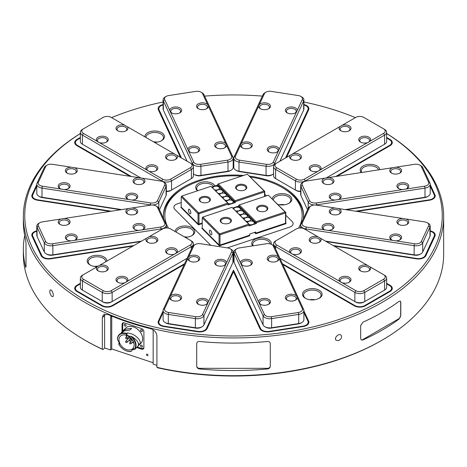 <?xml version="1.0" encoding="UTF-8"?>
<svg xmlns="http://www.w3.org/2000/svg" width="467" height="467" viewBox="0 0 467 467"><rect width="100%" height="100%" fill="white"/><g stroke="black" fill="none" stroke-linecap="round" stroke-linejoin="round"><path stroke-width="0.7" d="M202.316 228.2L201.884 228.345L219.397 245.858L249.728 235.747L249.378 235.397L219.653 245.303L219.046 244.936L219.046 234.638L202.234 217.826L202.841 217.05L202.234 217.826L202.234 228.124L219.046 244.936L220.004 245.082L249.728 235.175L249.728 234.031L255.799 232.006L255.449 233.372L254.509 232.438L255.799 233.722L286.131 223.611L285.6 223.08M265.904 210.903A4.904 2.831 0 0 0 267.112 209.047A4.904 2.831 0 0 0 266.453 207.628A4.904 2.831 0 0 0 259.757 206.595A4.904 2.831 0 0 0 257.305 209.047A4.904 2.831 0 0 0 258.508 210.903M259.407 205.673A5.604 3.234 0 0 0 258.245 210.757A5.604 3.234 0 0 0 266.172 210.757A5.604 3.234 0 0 0 266.651 206.502A5.604 3.234 0 0 0 259.407 205.673M249.378 235.397L249.728 235.175M238.637 206.087L232.864 208.008M255.799 233.15L285.524 223.244L285.524 212.946L256.406 222.654L256.406 223.512L249.121 225.94L249.121 225.082L220.004 234.784L220.004 245.082L219.653 245.303M268.362 195.212L239.244 204.92L256.056 221.732L285.174 212.024L268.362 195.212L285.781 212.397L285.781 222.689L285.174 223.465L255.449 233.372M285.781 212.397L285.524 212.946L285.174 212.024L285.781 212.397M256.056 221.732L255.449 222.508L238.637 205.696L239.244 204.92M256.406 222.654L255.928 222.292M231.959 207.348L202.841 217.05L219.653 233.862L220.004 234.784L219.046 234.638L219.653 233.862L248.771 224.16L231.959 207.348L249.378 224.528L249.121 225.94M223.004 217.803A5.604 3.234 0 0 0 221.843 222.893A5.604 3.234 0 0 0 229.77 222.893A5.604 3.234 0 0 0 230.254 218.638A5.604 3.234 0 0 0 223.004 217.803M211.855 233.733A2.423 0.987 71.6 0 1 211.405 234.825A2.423 0.987 71.6 0 1 209.701 232.835A2.423 0.987 71.6 0 1 209.876 230.225A2.423 0.987 71.6 0 1 211.16 231.258A2.423 0.987 71.6 0 1 211.855 233.733M240.487 209.117A3.362 1.944 0 0 0 240.038 208.171A3.362 1.944 0 0 0 236.436 207.243A3.362 1.944 0 0 0 233.78 208.93M235.695 210.845A3.362 1.944 0 0 0 240.487 209.088A3.362 1.944 0 0 0 240.038 208.113A3.362 1.944 0 0 0 235.444 207.406A3.362 1.944 0 0 0 233.774 208.924M254.252 222.882A3.362 1.944 0 0 0 253.803 221.936A3.362 1.944 0 0 0 250.201 221.008A3.362 1.944 0 0 0 247.545 222.695A3.362 1.944 0 0 1 249.209 221.171A3.362 1.944 0 0 1 253.803 221.878A3.362 1.944 0 0 1 254.252 222.852A3.362 1.944 0 0 1 249.378 224.586M243.937 212.567A3.362 1.944 0 0 0 243.488 211.621A3.362 1.944 0 0 0 239.886 210.693A3.362 1.944 0 0 0 237.23 212.38A3.362 1.944 0 0 1 238.894 210.856A3.362 1.944 0 0 1 243.488 211.563A3.362 1.944 0 0 1 243.937 212.538A3.362 1.944 0 0 1 239.145 214.295M247.37 215.999A3.362 1.944 0 0 0 246.92 215.053A3.362 1.944 0 0 0 243.319 214.125A3.362 1.944 0 0 0 240.663 215.812A3.362 1.944 0 0 1 242.326 214.289A3.362 1.944 0 0 1 246.92 214.995A3.362 1.944 0 0 1 247.37 215.97A3.362 1.944 0 0 1 242.577 217.727M250.802 219.432A3.362 1.944 0 0 0 250.353 218.486A3.362 1.944 0 0 0 246.751 217.558A3.362 1.944 0 0 0 244.095 219.245M246.01 221.16A3.362 1.944 0 0 0 250.802 219.402A3.362 1.944 0 0 0 250.353 218.428A3.362 1.944 0 0 0 245.759 217.721A3.362 1.944 0 0 0 244.089 219.239M249.378 224.528L248.771 224.16M238.637 205.696L238.637 206.554L255.449 223.366L256.406 223.512M255.449 223.366L255.449 222.508M229.507 223.033A4.904 2.831 0 0 0 230.71 221.177A4.904 2.831 0 0 0 230.056 219.764A4.904 2.831 0 0 0 223.354 218.725A4.904 2.831 0 0 0 220.903 221.177A4.904 2.831 0 0 0 222.111 223.033M249.25 224.516L249.121 225.082M202.234 223.092L198.638 224.288L198.031 223.921L198.031 213.623L181.219 196.811L181.826 196.035L181.219 196.811L181.219 207.109L198.031 223.921L198.989 224.067L202.234 222.987M244.889 189.888A4.904 2.831 0 0 0 246.097 188.032A4.904 2.831 0 0 0 245.438 186.613A4.904 2.831 0 0 0 238.742 185.58A4.904 2.831 0 0 0 236.29 188.032A4.904 2.831 0 0 0 237.493 189.888M238.392 184.658A5.604 3.234 0 0 0 237.23 189.748A5.604 3.234 0 0 0 245.157 189.748A5.604 3.234 0 0 0 245.636 185.487A5.604 3.234 0 0 0 238.392 184.658M217.622 185.072L211.849 186.993M264.509 196.496L264.509 191.931L235.391 201.639L235.391 202.497L228.106 204.925L228.106 204.067L198.989 213.769L198.989 224.067L198.638 224.288M247.347 174.197L218.229 183.905L235.041 200.717L264.159 191.009L264.766 191.382L264.509 191.931L264.159 191.009L247.347 174.197L264.766 191.382L264.766 196.414M235.041 200.717L234.434 201.493L217.622 184.681L218.229 183.905M235.391 201.639L234.913 201.277M210.944 186.333L181.826 196.035L198.638 212.847L198.989 213.769L198.031 213.623L198.638 212.847L227.756 203.145L210.944 186.333L228.363 203.513L228.106 204.925M201.989 196.788A5.604 3.234 0 0 0 200.828 201.878A5.604 3.234 0 0 0 208.755 201.878A5.604 3.234 0 0 0 209.239 197.623A5.604 3.234 0 0 0 201.989 196.788M190.84 212.718A2.423 0.987 71.6 0 1 190.39 213.81A2.423 0.987 71.6 0 1 188.686 211.82A2.423 0.987 71.6 0 1 188.861 209.21A2.423 0.987 71.6 0 1 190.145 210.243A2.423 0.987 71.6 0 1 190.84 212.718M219.472 188.102A3.362 1.944 0 0 0 219.023 187.156A3.362 1.944 0 0 0 215.421 186.228A3.362 1.944 0 0 0 212.765 187.915M214.68 189.83A3.362 1.944 0 0 0 219.472 188.073A3.362 1.944 0 0 0 219.023 187.104A3.362 1.944 0 0 0 214.429 186.391A3.362 1.944 0 0 0 212.759 187.909M233.237 201.867A3.362 1.944 0 0 0 232.788 200.921A3.362 1.944 0 0 0 229.186 199.993A3.362 1.944 0 0 0 226.53 201.68A3.362 1.944 0 0 1 228.194 200.156A3.362 1.944 0 0 1 232.788 200.863A3.362 1.944 0 0 1 233.237 201.837A3.362 1.944 0 0 1 228.363 203.571M222.922 191.552A3.362 1.944 0 0 0 222.473 190.606A3.362 1.944 0 0 0 218.871 189.678A3.362 1.944 0 0 0 216.215 191.365A3.362 1.944 0 0 1 217.879 189.841A3.362 1.944 0 0 1 222.473 190.554A3.362 1.944 0 0 1 222.922 191.523A3.362 1.944 0 0 1 218.13 193.28M226.355 194.984A3.362 1.944 0 0 0 225.905 194.038A3.362 1.944 0 0 0 222.304 193.11A3.362 1.944 0 0 0 219.648 194.797A3.362 1.944 0 0 1 221.311 193.274A3.362 1.944 0 0 1 225.905 193.98A3.362 1.944 0 0 1 226.355 194.955A3.362 1.944 0 0 1 221.562 196.712M229.787 198.417A3.362 1.944 0 0 0 229.338 197.471A3.362 1.944 0 0 0 225.736 196.543A3.362 1.944 0 0 0 223.08 198.23M224.995 200.145A3.362 1.944 0 0 0 229.787 198.387A3.362 1.944 0 0 0 229.338 197.413A3.362 1.944 0 0 0 224.744 196.706A3.362 1.944 0 0 0 223.074 198.224M228.363 203.513L227.756 203.145M217.622 184.681L217.622 185.539L234.434 202.351L235.391 202.497M234.434 202.351L234.434 201.493M208.492 202.018A4.904 2.831 0 0 0 209.695 200.162A4.904 2.831 0 0 0 209.041 198.749A4.904 2.831 0 0 0 202.339 197.71A4.904 2.831 0 0 0 199.888 200.162A4.904 2.831 0 0 0 201.096 202.018M228.235 203.501L228.106 204.067M181.301 207.185L180.869 207.33L198.382 224.843L202.234 223.559M180.869 207.33L198.382 224.843M198.382 224.849L202.234 223.565M201.884 228.345L219.397 245.858M219.397 245.864L249.728 235.747M254.503 232.438L255.799 233.728L286.131 223.611M293.136 223.617A7.005 4.045 0 0 0 292.196 221.597L285.781 215.176L292.196 221.591A7.005 4.045 180 0 1 293.136 223.611A7.005 4.045 180 0 1 289.633 227.114L227.341 247.878M266.453 195.848L264.766 194.167L266.453 195.848M181.219 202.55L177.367 203.834A7.005 4.045 0 0 0 173.864 207.33A7.005 4.045 180 0 1 177.367 203.828L181.219 202.544M233.809 160.111L233.5 160.782L233.191 160.111M163.106 104.982A7.005 4.045 0 0 0 158.815 108.712A7.005 4.045 0 0 0 159.054 109.757L181.418 157.945M80.371 138.016L77.469 139.691A7.005 4.045 0 0 0 75.42 142.552A7.005 4.045 0 0 0 77.469 145.412L131.32 176.503M36.794 186.158L32.743 194.885A7.005 4.045 0 0 0 32.503 195.936A7.005 4.045 0 0 0 37.699 199.841L111.251 211.218M36.794 231.288A7.005 4.045 0 0 0 32.503 235.018A7.005 4.045 0 0 0 32.743 236.063L41.808 255.595A7.005 4.045 0 0 0 50.389 258.455L133.854 245.543M80.371 283.866L77.469 285.541A7.005 4.045 0 0 0 75.42 288.402A7.005 4.045 0 0 0 77.469 291.262L102.238 305.558A7.005 4.045 0 0 0 112.144 305.558L184.558 263.75M163.106 312.464L159.054 321.197A7.005 4.045 0 0 0 158.815 322.242A7.005 4.045 0 0 0 164.005 326.147L197.839 331.383A7.005 4.045 0 0 0 206.42 328.523L233.5 270.165L260.58 328.523A7.005 4.045 0 0 0 269.161 331.383L302.995 326.147A7.005 4.045 0 0 0 308.185 322.242A7.005 4.045 0 0 0 307.946 321.197L303.894 312.464M282.442 263.75L354.856 305.558A7.005 4.045 0 0 0 364.762 305.558L389.531 291.262A7.005 4.045 0 0 0 391.579 288.402A7.005 4.045 0 0 0 389.531 285.541L386.629 283.866M333.146 245.543L416.611 258.455A7.005 4.045 0 0 0 425.192 255.595L434.257 236.063A7.005 4.045 0 0 0 434.497 235.018A7.005 4.045 0 0 0 430.206 231.288M355.749 211.218L429.301 199.841A7.005 4.045 0 0 0 434.497 195.936A7.005 4.045 0 0 0 434.257 194.885L430.206 186.158M335.68 176.503L389.531 145.412A7.005 4.045 0 0 0 391.579 142.552A7.005 4.045 0 0 0 389.531 139.691L386.629 138.016M285.582 157.945L307.946 109.757A7.005 4.045 0 0 0 308.185 108.712A7.005 4.045 0 0 0 303.894 104.982M233.809 255.916A70.05 40.442 180 0 1 233.191 255.916M166.877 227.966A70.05 40.442 180 0 1 166.316 226.933M163.689 218.836A70.05 40.442 180 0 1 163.45 215.474A70.05 40.442 180 0 1 243.581 175.452M249.483 176.1A70.05 40.442 180 0 1 283.031 186.876A70.05 40.442 180 0 1 303.55 215.474A70.05 40.442 180 0 1 303.311 218.836M300.684 226.933A70.05 40.442 180 0 1 300.123 227.966M250.446 177.063A68.649 39.637 180 0 1 282.045 187.442A68.649 39.637 180 0 1 282.045 187.448L283.031 188.014A70.05 40.442 180 0 1 283.031 188.02A70.05 40.442 180 0 1 303.544 216.046M163.456 216.046A70.05 40.442 180 0 1 183.969 188.02L184.955 187.448A68.649 39.637 180 0 1 241.602 176.112M308.185 108.712L308.185 109.278A7.005 4.045 180 0 1 307.946 110.323L285.938 157.741M391.579 142.552L391.579 143.118A7.005 4.045 180 0 1 389.536 145.973L389.531 145.412M434.497 195.936L434.497 196.502A7.005 4.045 180 0 1 432.681 199.216M434.497 235.018L434.497 235.584A7.005 4.045 180 0 1 434.257 236.629L434.935 236.162L425.869 255.694A7.705 4.448 180 0 1 423.873 257.691A7.705 4.448 180 0 1 416.43 258.841L334.121 246.109M425.192 255.595L434.257 236.063M425.869 255.694L425.192 256.161A7.005 4.045 180 0 1 423.616 257.837M391.579 288.402L391.579 288.968A7.005 4.045 180 0 1 389.536 291.822L389.531 291.262M308.185 322.242L308.185 322.808A7.005 4.045 180 0 1 306.37 325.522M262.162 330.759A7.005 4.045 180 0 1 260.58 329.089L259.909 328.622L233.5 271.724L207.091 328.622A7.705 4.448 180 0 1 205.101 330.613A7.705 4.448 180 0 1 197.658 331.768L163.824 326.532A7.705 4.448 180 0 1 160.374 325.382A7.705 4.448 180 0 1 158.377 321.086L163.106 310.899M233.5 270.165L260.58 328.523M206.42 328.523L233.5 270.732L233.5 271.724M207.091 328.622L206.42 329.089A7.005 4.045 180 0 1 204.838 330.759M160.63 325.522A7.005 4.045 180 0 1 158.815 322.808L158.815 322.242M77.469 291.262L77.469 291.828A7.005 4.045 180 0 1 75.42 288.968L75.42 288.402M43.384 257.837A7.005 4.045 180 0 1 41.808 256.161L32.743 236.629A7.005 4.045 180 0 1 32.503 235.584L32.503 235.018M34.319 199.216A7.005 4.045 180 0 1 32.503 196.502L32.503 195.936M77.469 145.412L77.469 145.978A7.005 4.045 180 0 1 75.42 143.118L75.42 142.552M159.054 109.757L181.062 157.741M180.431 157.379L158.377 109.856L159.054 110.323A7.005 4.045 180 0 1 158.815 109.278L158.815 108.712M361.23 339.918A2.802 1.617 120 0 0 362.532 339.725L398.69 318.85A2.802 1.617 120 0 0 400.674 315.418L400.674 302.266A2.802 1.617 120 0 0 400.196 301.052M362.917 322.218A210.15 121.327 0 0 0 399.075 301.343L400.295 301.098L400.797 302.336L400.797 315.494L399.075 319.072A210.15 121.327 180 0 1 362.917 339.947L361.335 339.982L360.676 338.657L360.676 325.499L362.917 322.218M104.806 314.052A7.005 4.956 45 0 0 104.626 315.377L102.314 317.688L102.314 349.147A210.15 121.327 180 0 1 84.901 340.157A210.15 121.327 180 0 1 23.35 254.363L23.35 249.215A210.15 121.327 180 0 1 24.698 235.491M102.314 317.688L103.33 314.857L107.912 314.466A210.15 121.327 0 0 0 150.374 328.622C154.314 329.9 156.498 332.323 156.912 335.89L156.912 367.348A210.15 121.327 180 0 0 382.099 340.157A210.15 121.327 180 0 0 443.65 254.363L443.65 216.612A210.15 121.327 180 0 1 233.5 337.945A210.15 121.327 180 0 1 23.35 216.612A210.15 121.327 180 0 1 80.371 133.521M386.629 133.521A210.15 121.327 180 0 1 443.65 216.612M199.526 341.494A210.15 121.327 0 0 0 267.474 341.494C269.167 341.459 270.101 342.13 270.276 343.508L270.276 366.385C270.101 367.803 269.167 368.656 267.474 368.948A210.15 121.327 180 0 1 199.526 368.948C197.833 368.656 196.899 367.798 196.724 366.385L196.724 343.508C196.899 342.13 197.833 341.459 199.526 341.494M23.35 216.612L23.35 221.761A210.15 121.327 0 0 0 25.568 239.355L26 243.26L26 266.137C25.971 267.433 25.825 267.661 25.568 266.809L25.813 267.322M25.977 266.809L25.568 266.809A210.15 121.327 180 0 1 23.35 249.215M338.575 340.595C341.33 339.083 342.159 337.279 341.068 335.189C338.966 332.778 333.607 338.05 336.065 340.198L338.575 340.595M51.504 296.183L52.637 296.65C54.522 296.253 52.059 289.149 50.395 289.931C49.339 291.402 49.706 293.486 51.504 296.183M111.753 316.077A7.005 4.956 -135 0 0 111.747 316.352L111.747 348.948L110.697 349.999L104.626 347.979L103.02 349.585A208.749 120.521 180 0 1 85.887 340.729L84.901 340.157M382.099 340.157L381.113 340.729A208.749 120.521 180 0 1 157.624 367.786L156.912 367.348M152.855 329.655A7.005 4.956 -135 0 1 153.158 331.552L153.158 364.155L156.912 365.41M111.747 348.948L153.158 362.754M386.629 133.562A208.749 120.521 180 0 1 379.222 301.77A208.749 120.521 180 0 1 87.778 301.77A208.749 120.521 180 0 1 80.371 133.562M111.595 117.637A208.749 120.521 180 0 1 163.106 102.01M204.639 96.109A208.749 120.521 180 0 1 262.361 96.109M303.894 102.01A208.749 120.521 180 0 1 355.405 117.637M430.206 184.588L434.935 194.774A7.705 4.448 180 0 1 432.938 199.076A7.705 4.448 180 0 1 429.482 200.226L357.08 211.428M430.206 230.85A7.705 4.448 180 0 1 434.935 236.162M386.629 283.288L390.021 285.249A7.705 4.448 180 0 1 390.027 291.542A7.705 4.448 180 0 1 390.021 291.542L365.258 305.838A7.705 4.448 180 0 1 354.36 305.838L282.798 264.526M303.894 310.899L308.623 321.086A7.705 4.448 180 0 1 306.626 325.382A7.705 4.448 180 0 1 303.176 326.532L269.342 331.768A7.705 4.448 180 0 1 261.899 330.613A7.705 4.448 180 0 1 259.909 328.622M184.202 264.526L112.64 305.838A7.705 4.448 180 0 1 101.742 305.838L76.979 291.542A7.705 4.448 180 0 1 76.973 291.542A7.705 4.448 180 0 1 76.979 285.249L80.371 283.288M132.879 246.109L50.57 258.841A7.705 4.448 180 0 1 43.127 257.691A7.705 4.448 180 0 1 41.131 255.694L32.065 236.162A7.705 4.448 180 0 1 36.794 230.85M109.92 211.428L37.518 200.226A7.705 4.448 180 0 1 34.062 199.076A7.705 4.448 180 0 1 32.065 194.774L36.794 184.588M129.978 176.292L76.979 145.692A7.705 4.448 180 0 1 76.973 145.692A7.705 4.448 180 0 1 76.979 139.4L80.371 137.438M158.377 109.856A7.705 4.448 180 0 1 163.106 104.544M233.191 158.547L233.5 159.218L233.809 158.547M303.894 104.544A7.705 4.448 180 0 1 308.623 109.856L286.569 157.379M386.629 137.438L390.021 139.4A7.705 4.448 180 0 1 390.027 145.692A7.705 4.448 180 0 1 390.021 145.692L337.022 176.292M319.241 290.27A9.807 5.662 180 0 1 319.241 298.279A9.807 5.662 180 0 1 305.371 298.279A9.807 5.662 180 0 1 305.371 290.27A9.807 5.662 180 0 1 319.241 290.27M361.26 172.545A9.807 5.662 180 0 1 364.231 165.394A9.807 5.662 180 0 1 376.933 165.966A9.807 5.662 180 0 1 379.788 169.679M144.893 136.86A9.807 5.662 180 0 1 150.788 131.472A9.807 5.662 180 0 1 161.629 132.663A9.807 5.662 180 0 1 161.629 140.666A9.807 5.662 180 0 1 154.355 142.324M97.34 266.628A9.807 5.662 180 0 1 90.067 264.97A9.807 5.662 180 0 1 90.067 256.967A9.807 5.662 180 0 1 103.937 256.967A9.807 5.662 180 0 1 106.803 261.164M90.464 265.186A8.756 5.055 180 0 1 88.245 261.829A8.756 5.055 180 0 1 90.814 258.251A8.756 5.055 180 0 1 103.195 258.251A8.756 5.055 180 0 1 105.758 261.765M196.724 366.035A2.802 2.288 180 0 0 199.526 368.323L267.474 368.323A2.802 2.288 180 0 0 270.276 366.035M210.769 245.315L174.804 209.35A7.005 4.045 180 0 1 173.864 207.33M147.981 355.136A0.864 0.607 45 0 1 146.801 355.317A0.864 0.607 45 0 1 147.461 354.295A0.864 0.607 45 0 1 147.981 355.136M102.314 349.147L103.02 349.585M110.983 315.762A7.005 4.956 -135 0 0 110.697 317.402L110.697 349.999M104.626 315.377L104.626 347.979M283.031 188.02L282.045 187.448A68.649 39.637 180 0 1 298.547 228.141M233.809 255.105A68.649 39.637 180 0 1 233.191 255.105M168.453 228.141A68.649 39.637 180 0 1 184.955 187.448M305.762 298.495A8.756 5.055 180 0 1 303.55 295.132A8.756 5.055 180 0 1 306.113 291.56A8.756 5.055 180 0 1 318.5 291.56A8.756 5.055 180 0 1 321.062 295.132A8.756 5.055 180 0 1 318.85 298.495M253.132 245.794A8.756 5.055 180 0 1 252.764 244.346A8.756 5.055 180 0 1 255.326 240.774A8.756 5.055 180 0 1 267.714 240.774A8.756 5.055 180 0 1 270.247 243.932M252.624 245.875A9.807 5.662 180 0 1 255.904 238.847A9.807 5.662 180 0 1 268.455 239.489A9.807 5.662 180 0 1 271.234 244.27M314.881 299.738A8.756 5.055 0 0 0 309.732 299.738M273.288 199.899A8.756 5.055 180 0 1 275.839 196.578A8.756 5.055 180 0 1 288.227 196.578A8.756 5.055 180 0 1 290.789 200.15A8.756 5.055 180 0 1 288.577 203.513M272.255 198.866A9.807 5.662 180 0 1 278.624 193.986A9.807 5.662 180 0 1 288.968 195.288A9.807 5.662 180 0 1 288.968 203.297A9.807 5.662 180 0 1 277.777 204.394M284.607 204.756A8.756 5.055 0 0 0 279.459 204.756M361.715 172.475A8.756 5.055 180 0 1 361.242 170.829A8.756 5.055 180 0 1 363.805 167.256A8.756 5.055 180 0 1 376.186 167.256A8.756 5.055 180 0 1 378.591 169.86M197.78 190.717A8.756 5.055 180 0 1 196.724 188.306A8.756 5.055 180 0 1 199.286 184.734A8.756 5.055 180 0 1 211.674 184.734A8.756 5.055 180 0 1 213.594 186.409M197.564 190.793A9.807 5.662 180 0 1 199.1 183.152A9.807 5.662 180 0 1 212.415 183.449A9.807 5.662 180 0 1 214.943 185.959M145.938 137.461A8.756 5.055 180 0 1 148.5 133.947A8.756 5.055 180 0 1 160.887 133.947A8.756 5.055 180 0 1 163.45 137.526A8.756 5.055 180 0 1 161.238 140.882M157.268 142.126A8.756 5.055 0 0 0 153.69 141.939M176.234 232.169A8.756 5.055 180 0 1 178.773 228.929A8.756 5.055 180 0 1 191.161 228.929A8.756 5.055 180 0 1 193.723 232.508A8.756 5.055 180 0 1 191.511 235.864M175.16 231.55A9.807 5.662 180 0 1 181.295 226.396A9.807 5.662 180 0 1 191.902 227.645A9.807 5.662 180 0 1 191.902 235.654A9.807 5.662 180 0 1 185.136 237.306M187.541 237.113A8.756 5.055 0 0 0 184.424 236.897M98.006 266.243A8.756 5.055 0 0 0 94.427 266.429M233.5 159.218L233.5 160.782M136.662 347.536L141.472 349.135A2.802 1.979 -135 0 0 143.451 348.831A2.802 1.979 -135 0 0 143.9 347.658L143.9 331.64A2.802 1.979 -135 0 0 141.472 328.546L124.485 322.884A2.802 1.979 -135 0 0 122.506 323.187A2.802 1.979 -135 0 0 122.056 324.361L122.056 331.722M360.863 142.277A4.904 2.831 180 0 1 359.759 140.485A4.904 2.831 180 0 1 361.195 138.483A4.904 2.831 180 0 1 368.13 138.483A4.904 2.831 180 0 1 369.566 140.485A4.904 2.831 180 0 1 368.44 142.295M367.617 142.616A5.954 3.438 180 0 1 360.454 142.061A5.954 3.438 180 0 1 360.098 137.426A5.954 3.438 180 0 1 368.06 136.808A5.954 3.438 180 0 1 369.835 141.332L318.085 171.214A5.954 3.438 180 0 1 310.917 170.659A5.954 3.438 180 0 1 310.561 166.024A5.954 3.438 180 0 1 318.529 165.406A5.954 3.438 180 0 1 320.298 169.93M384.574 129.394L383.582 128.822L384.574 129.394A7.005 4.045 180 0 1 386.629 132.249L386.629 141.402A7.005 4.045 180 0 1 384.574 144.262L383.582 144.834A5.604 3.234 180 0 1 383.582 144.834L326.147 177.997M300.684 191.534A5.604 3.234 180 0 1 296.405 190.589L276.592 179.153A5.604 3.234 180 0 1 276.581 179.147L275.6 178.581A7.005 4.045 180 0 1 273.551 175.72L273.551 166.567A7.005 4.045 180 0 1 275.6 163.707L276.592 163.135L275.6 163.707M290.346 155.196L292.564 153.917A5.954 3.438 180 0 1 300.246 154.816A5.954 3.438 180 0 1 299.726 159.335A5.954 3.438 180 0 1 291.303 159.335A5.954 3.438 180 0 1 290.346 155.196L276.592 163.135A5.604 3.234 180 0 0 276.592 167.711L296.405 179.153A5.604 3.234 180 0 0 304.332 179.153L318.085 171.214M386.629 132.249A7.005 4.045 180 0 1 384.574 135.109L305.325 180.869A7.005 4.045 180 0 1 295.418 180.869L275.6 169.428A7.005 4.045 180 0 1 273.551 166.567M369.835 141.332L383.582 133.393A5.604 3.234 180 0 0 383.582 128.822L363.77 117.38A5.604 3.234 180 0 0 355.848 117.38L342.095 125.319A5.954 3.438 180 0 1 349.783 126.218A5.954 3.438 180 0 1 349.258 130.737A5.954 3.438 180 0 1 340.84 130.737A5.954 3.438 180 0 1 339.877 126.598L292.564 153.917M311.326 170.869A4.904 2.831 180 0 1 310.228 169.083A4.904 2.831 180 0 1 311.664 167.081A4.904 2.831 180 0 1 318.599 167.081A4.904 2.831 180 0 1 320.035 169.083A4.904 2.831 180 0 1 318.903 170.893M339.877 126.598L342.095 125.319M291.712 159.551A4.904 2.831 180 0 1 290.614 157.758A4.904 2.831 180 0 1 291.256 156.357A4.904 2.831 180 0 1 292.05 155.756A4.904 2.831 180 0 1 298.985 155.756A4.904 2.831 180 0 1 300.421 157.758A4.904 2.831 180 0 1 299.318 159.551M341.243 130.953A4.904 2.831 180 0 1 340.145 129.161A4.904 2.831 180 0 1 340.787 127.76A4.904 2.831 180 0 1 341.581 127.158A4.904 2.831 180 0 1 348.516 127.158A4.904 2.831 180 0 1 349.952 129.161A4.904 2.831 180 0 1 348.849 130.953M300.684 191.201A7.005 4.045 180 0 1 295.418 190.016L295.418 180.869L296.405 179.153M395.712 167.215A5.954 3.438 180 0 1 401.194 169.346A5.954 3.438 180 0 1 399.898 173.082A5.954 3.438 180 0 1 391.474 173.082A5.954 3.438 180 0 1 392.683 167.682L414.498 164.308A5.604 3.234 180 0 1 419.909 165.143L420.901 165.715A7.005 4.045 180 0 1 422.711 167.53L429.967 183.157A7.005 4.045 180 0 1 430.206 184.202A7.005 4.045 180 0 1 425.011 188.108L316.754 204.855A7.005 4.045 180 0 1 308.173 201.995L300.917 186.374A7.005 4.045 180 0 1 300.684 185.323A7.005 4.045 180 0 1 302.733 182.463L303.725 181.891A5.604 3.234 180 0 1 306.235 181.056L328.05 177.682A5.954 3.438 180 0 1 333.526 179.813A5.954 3.438 180 0 1 332.23 183.549A5.954 3.438 180 0 1 323.812 183.549A5.954 3.438 180 0 1 325.02 178.149M399.063 188.767A4.904 2.831 180 0 1 397.96 186.981A4.904 2.831 180 0 1 401.597 184.243A4.904 2.831 180 0 1 407.603 186.245A4.904 2.831 180 0 1 407.767 186.981A4.904 2.831 180 0 1 406.669 188.767M402.834 189.561A5.954 3.438 180 0 1 398.655 188.551A5.954 3.438 180 0 1 398.655 183.689A5.954 3.438 180 0 1 407.072 183.689A5.954 3.438 180 0 1 407.072 188.551A5.954 3.438 180 0 1 405.864 189.088L335.172 200.028A5.954 3.438 180 0 1 330.992 199.018A5.954 3.438 180 0 1 330.992 194.155A5.954 3.438 180 0 1 339.41 194.155A5.954 3.438 180 0 1 339.41 199.018A5.954 3.438 180 0 1 338.201 199.555M430.206 184.202L430.206 193.356A7.005 4.045 180 0 1 428.151 196.216L427.165 196.788A5.604 3.234 180 0 1 424.649 197.623L346.257 209.753M335.172 200.028L316.387 202.929A5.604 3.234 180 0 1 309.528 200.647L302.272 185.02L300.917 186.374L300.917 195.521A7.005 4.045 180 0 1 300.684 194.476L300.684 185.323M405.864 189.088L424.649 186.181A5.604 3.234 180 0 0 428.613 182.223L421.362 166.596A5.604 3.234 180 0 0 419.909 165.143M331.401 199.234A4.904 2.831 180 0 1 330.297 197.448A4.904 2.831 180 0 1 333.934 194.71A4.904 2.831 180 0 1 339.935 196.712A4.904 2.831 180 0 1 340.104 197.448A4.904 2.831 180 0 1 339.001 199.234M302.272 185.02A5.604 3.234 180 0 1 303.725 181.891M392.683 167.682L328.05 177.682M345.265 209.595L425.011 197.261A7.005 4.045 180 0 0 428.151 196.216M324.221 183.764A4.904 2.831 180 0 1 323.117 181.978A4.904 2.831 180 0 1 325.552 179.532A4.904 2.831 180 0 1 326.754 179.24A4.904 2.831 180 0 1 332.761 181.243A4.904 2.831 180 0 1 332.924 181.978A4.904 2.831 180 0 1 331.827 183.764M391.883 173.298A4.904 2.831 180 0 1 390.78 171.512A4.904 2.831 180 0 1 393.214 169.066A4.904 2.831 180 0 1 394.417 168.774A4.904 2.831 180 0 1 400.423 170.776A4.904 2.831 180 0 1 400.587 171.512A4.904 2.831 180 0 1 399.489 173.298M300.917 195.521L307.525 209.753M395.712 240.849L392.683 240.382A5.954 3.438 180 0 1 391.474 239.84A5.954 3.438 180 0 1 391.474 234.983A5.954 3.438 180 0 1 399.898 234.983A5.954 3.438 180 0 1 399.898 239.84A5.954 3.438 180 0 1 395.712 240.849L414.498 243.756A5.604 3.234 180 0 0 421.362 241.468L422.711 242.822L422.711 251.97L429.967 236.343A7.005 4.045 180 0 0 430.206 235.298L430.206 226.145A7.005 4.045 180 0 1 429.967 227.195L422.711 242.822A7.005 4.045 180 0 1 414.136 245.683L305.873 228.929A7.005 4.045 180 0 1 300.684 225.024A7.005 4.045 180 0 1 300.917 223.979L308.173 208.352A7.005 4.045 180 0 1 309.983 206.542L310.975 205.97A5.604 3.234 180 0 1 316.387 205.13L338.201 208.504A5.954 3.438 180 0 1 339.41 213.904A5.954 3.438 180 0 1 330.992 213.904A5.954 3.438 180 0 1 329.696 210.168A5.954 3.438 180 0 1 335.172 208.037M391.883 240.056A4.904 2.831 180 0 1 390.78 238.269A4.904 2.831 180 0 1 396.956 235.537A4.904 2.831 180 0 1 400.587 238.269A4.904 2.831 180 0 1 400.423 238.999A4.904 2.831 180 0 1 399.489 240.056M422.711 251.97A7.005 4.045 180 0 1 420.901 253.785L419.909 254.357A5.604 3.234 180 0 1 414.498 255.192L326.194 241.532M328.05 230.383L325.02 229.91A5.954 3.438 180 0 1 323.812 229.373A5.954 3.438 180 0 1 323.812 224.51A5.954 3.438 180 0 1 332.23 224.51A5.954 3.438 180 0 1 332.23 229.373A5.954 3.438 180 0 1 328.05 230.383L392.683 240.382M310.975 205.97A5.604 3.234 180 0 0 309.528 207.418L302.272 223.045A5.604 3.234 180 0 0 306.235 227.009L325.02 229.91M324.221 229.589A4.904 2.831 180 0 1 323.117 227.803A4.904 2.831 180 0 1 329.293 225.065A4.904 2.831 180 0 1 332.924 227.803A4.904 2.831 180 0 1 332.761 228.532A4.904 2.831 180 0 1 331.827 229.589M421.362 241.468L428.613 225.841A5.604 3.234 180 0 0 427.165 222.718L428.151 223.29A7.005 4.045 180 0 1 430.206 226.145M405.864 218.97A5.954 3.438 180 0 1 407.072 224.37A5.954 3.438 180 0 1 398.655 224.37A5.954 3.438 180 0 1 397.359 220.634A5.954 3.438 180 0 1 402.834 218.503L424.649 221.878A5.604 3.234 180 0 1 427.165 222.718M402.834 218.503L338.201 208.504M325.47 241.112L414.136 254.83A7.005 4.045 180 0 0 420.901 253.785M331.401 214.12A4.904 2.831 180 0 1 330.297 212.333A4.904 2.831 180 0 1 335.178 209.502A4.904 2.831 180 0 1 336.468 209.595A4.904 2.831 180 0 1 340.104 212.333A4.904 2.831 180 0 1 339.935 213.063A4.904 2.831 180 0 1 339.001 214.12M399.063 224.586A4.904 2.831 180 0 1 397.96 222.8A4.904 2.831 180 0 1 402.84 219.969A4.904 2.831 180 0 1 404.136 220.062A4.904 2.831 180 0 1 407.767 222.8A4.904 2.831 180 0 1 407.603 223.53A4.904 2.831 180 0 1 406.669 224.586M279.902 258.274L355.848 302.12A5.604 3.234 180 0 0 363.77 302.12L384.574 290.112A7.005 4.045 180 0 0 386.629 287.252L386.629 278.099A7.005 4.045 180 0 1 384.574 280.959L364.762 292.4A7.005 4.045 180 0 1 354.856 292.4L275.6 246.64A7.005 4.045 180 0 1 273.551 243.78A7.005 4.045 180 0 1 275.6 240.919L276.592 240.347L275.6 240.919M341.272 282.424A4.904 2.831 180 0 1 340.787 282.021A4.904 2.831 180 0 1 340.145 280.614A4.904 2.831 180 0 1 343.169 277.999A4.904 2.831 180 0 1 348.516 278.612A4.904 2.831 180 0 1 349.952 280.614A4.904 2.831 180 0 1 348.849 282.401M339.877 281.461A5.954 3.438 180 0 1 341.646 276.937A5.954 3.438 180 0 1 349.614 277.55A5.954 3.438 180 0 1 349.258 282.191A5.954 3.438 180 0 1 342.095 282.745L290.346 252.863A5.954 3.438 180 0 1 292.114 248.339A5.954 3.438 180 0 1 300.083 248.952A5.954 3.438 180 0 1 299.726 253.593A5.954 3.438 180 0 1 292.564 254.147M383.582 290.684L384.574 290.112L383.582 290.684A5.604 3.234 180 0 1 383.582 290.684L384.574 290.112L384.574 280.959L383.582 279.243L363.77 290.684A5.604 3.234 180 0 1 355.848 290.684L342.095 282.745M318.085 236.851L320.298 238.129A5.954 3.438 180 0 1 319.34 242.268A5.954 3.438 180 0 1 310.917 242.268A5.954 3.438 180 0 1 310.397 237.75A5.954 3.438 180 0 1 318.085 236.851L304.332 228.912A5.604 3.234 180 0 0 296.405 228.912L276.592 240.347A5.604 3.234 180 0 0 276.592 244.924L290.346 252.863M291.741 253.826A4.904 2.831 180 0 1 291.256 253.423A4.904 2.831 180 0 1 290.614 252.017A4.904 2.831 180 0 1 293.638 249.401A4.904 2.831 180 0 1 298.985 250.014A4.904 2.831 180 0 1 300.421 252.017A4.904 2.831 180 0 1 299.318 253.803M369.835 266.727A5.954 3.438 180 0 1 368.872 270.866A5.954 3.438 180 0 1 360.454 270.866A5.954 3.438 180 0 1 359.929 266.348A5.954 3.438 180 0 1 367.617 265.449L383.582 274.666A5.604 3.234 180 0 1 383.582 279.243M384.574 275.238A7.005 4.045 180 0 1 386.629 278.099M367.617 265.449L320.298 238.129M311.326 242.478A4.904 2.831 180 0 1 310.228 240.692A4.904 2.831 180 0 1 317.56 238.234A4.904 2.831 180 0 1 318.599 238.69A4.904 2.831 180 0 1 320.035 240.692A4.904 2.831 180 0 1 318.932 242.478M360.863 271.076A4.904 2.831 180 0 1 359.759 269.29A4.904 2.831 180 0 1 367.097 266.832A4.904 2.831 180 0 1 368.13 267.287A4.904 2.831 180 0 1 369.566 269.29A4.904 2.831 180 0 1 368.463 271.076M363.77 290.684L364.762 292.4L364.762 301.548A7.005 4.045 180 0 1 354.856 301.548L355.848 302.12M259.378 303.544L258.566 301.799A5.954 3.438 180 0 1 266.815 298.641A5.954 3.438 180 0 1 268.729 304.245A5.954 3.438 180 0 1 260.312 304.245A5.954 3.438 180 0 1 259.378 303.544L264.415 314.39A5.604 3.234 180 0 0 271.274 316.679L271.636 318.605L271.636 327.752L298.705 323.567A7.005 4.045 180 0 0 301.845 322.522A7.005 4.045 180 0 0 303.894 319.661L303.894 310.508A7.005 4.045 180 0 1 298.705 314.419L271.636 318.605A7.005 4.045 180 0 1 263.061 315.745L234.049 253.242A7.005 4.045 180 0 1 233.809 252.192A7.005 4.045 180 0 1 235.864 249.331L236.857 248.759A5.604 3.234 180 0 1 239.367 247.924L266.429 243.739A5.604 3.234 180 0 1 271.847 244.574A5.604 3.234 180 0 1 273.294 246.027L274.649 246.961L303.655 309.463A7.005 4.045 180 0 1 303.894 310.508M260.72 304.461A4.904 2.831 180 0 1 259.617 302.669A4.904 2.831 180 0 1 259.617 302.657A4.904 2.831 180 0 1 263.896 299.861A4.904 2.831 180 0 1 269.261 301.939A4.904 2.831 180 0 1 269.424 302.669A4.904 2.831 180 0 1 268.327 304.461M301.845 322.522L300.853 323.094A5.604 3.234 180 0 1 298.343 323.929L271.274 328.12A5.604 3.234 180 0 1 265.863 327.279L264.871 326.707A7.005 4.045 180 0 1 263.061 324.898L234.049 262.39A7.005 4.045 180 0 1 233.809 261.345L233.809 252.192M241.246 264.48L240.435 262.734A5.954 3.438 180 0 1 248.683 259.576A5.954 3.438 180 0 1 250.604 265.18A5.954 3.438 180 0 1 242.18 265.18A5.954 3.438 180 0 1 241.246 264.48L258.566 301.799M236.857 248.759A5.604 3.234 180 0 0 235.403 251.888L240.435 262.734M242.589 265.39A4.904 2.831 180 0 1 241.486 263.604A4.904 2.831 180 0 1 245.765 260.796A4.904 2.831 180 0 1 251.129 262.874A4.904 2.831 180 0 1 251.293 263.604A4.904 2.831 180 0 1 250.195 265.39M271.274 316.679L298.343 312.493A5.604 3.234 180 0 0 302.307 308.529L297.269 297.683A5.954 3.438 180 0 1 295.529 300.1A5.954 3.438 180 0 1 287.106 300.1A5.954 3.438 180 0 1 287.678 294.946A5.954 3.438 180 0 1 296.457 295.932L279.138 258.619A5.954 3.438 180 0 1 277.398 261.035A5.954 3.438 180 0 1 268.974 261.035A5.954 3.438 180 0 1 269.552 255.881A5.954 3.438 180 0 1 278.326 256.868L273.294 246.027M271.847 244.574L272.833 245.146A7.005 4.045 180 0 1 274.649 246.961M278.326 256.868L279.138 258.619M296.457 295.932L297.269 297.683M269.383 261.246A4.904 2.831 180 0 1 268.28 259.459A4.904 2.831 180 0 1 271.905 256.727A4.904 2.831 180 0 1 277.421 258.035A4.904 2.831 180 0 1 277.923 258.73A4.904 2.831 180 0 1 278.087 259.459A4.904 2.831 180 0 1 276.989 261.246M287.514 300.31A4.904 2.831 180 0 1 286.411 298.524A4.904 2.831 180 0 1 290.036 295.792A4.904 2.831 180 0 1 295.553 297.1A4.904 2.831 180 0 1 296.055 297.794A4.904 2.831 180 0 1 296.218 298.524A4.904 2.831 180 0 1 295.121 300.31M271.274 328.12L271.636 327.752A7.005 4.045 180 0 1 264.871 326.707M169.731 297.683L170.543 295.932A5.954 3.438 180 0 1 179.322 294.946A5.954 3.438 180 0 1 179.894 300.1A5.954 3.438 180 0 1 171.471 300.1A5.954 3.438 180 0 1 169.731 297.683L164.693 308.529A5.604 3.234 180 0 0 168.657 312.493L168.295 314.419L168.295 323.567L195.364 327.752A7.005 4.045 180 0 0 202.129 326.707A7.005 4.045 180 0 0 203.939 324.898L232.951 262.39A7.005 4.045 180 0 0 233.191 261.345L233.191 252.192A7.005 4.045 180 0 1 232.951 253.242L203.939 315.745A7.005 4.045 180 0 1 195.364 318.605L168.295 314.419A7.005 4.045 180 0 1 163.106 310.508A7.005 4.045 180 0 1 163.345 309.463L192.351 246.961A7.005 4.045 180 0 1 194.167 245.146L195.153 244.574A5.604 3.234 180 0 1 200.571 243.739L227.633 247.924A5.604 3.234 180 0 1 230.143 248.759A5.604 3.234 180 0 1 231.597 251.888L232.951 253.242L232.951 262.39M171.879 300.31A4.904 2.831 180 0 1 170.782 298.524A4.904 2.831 180 0 1 171.447 297.1A4.904 2.831 180 0 1 176.964 295.792A4.904 2.831 180 0 1 180.589 298.524A4.904 2.831 180 0 1 180.42 299.259A4.904 2.831 180 0 1 179.486 300.31M202.129 326.707L201.137 327.279A5.604 3.234 180 0 1 195.726 328.12L168.657 323.929A5.604 3.234 180 0 1 166.147 323.094L165.155 322.522A7.005 4.045 180 0 1 163.106 319.661L163.106 310.508M187.862 258.619L188.674 256.868A5.954 3.438 180 0 1 197.448 255.881A5.954 3.438 180 0 1 198.026 261.035A5.954 3.438 180 0 1 189.602 261.035A5.954 3.438 180 0 1 187.862 258.619L170.543 295.932M195.153 244.574A5.604 3.234 180 0 0 193.706 246.027L188.674 256.868M190.011 261.246A4.904 2.831 180 0 1 188.913 259.459A4.904 2.831 180 0 1 189.579 258.035A4.904 2.831 180 0 1 195.095 256.727A4.904 2.831 180 0 1 198.72 259.459A4.904 2.831 180 0 1 198.551 260.195A4.904 2.831 180 0 1 197.617 261.246M168.657 312.493L195.726 316.679A5.604 3.234 180 0 0 202.585 314.39L207.622 303.544A5.954 3.438 180 0 1 206.688 304.245A5.954 3.438 180 0 1 198.271 304.245A5.954 3.438 180 0 1 200.185 298.641A5.954 3.438 180 0 1 208.434 301.799L225.754 264.48A5.954 3.438 180 0 1 224.82 265.18A5.954 3.438 180 0 1 216.396 265.18A5.954 3.438 180 0 1 218.317 259.576A5.954 3.438 180 0 1 226.565 262.734L231.597 251.888M230.143 248.759L231.136 249.331A7.005 4.045 180 0 1 233.191 252.192M226.565 262.734L225.754 264.48M208.434 301.799L207.622 303.544M216.805 265.39A4.904 2.831 180 0 1 215.707 263.604A4.904 2.831 180 0 1 220.599 260.773A4.904 2.831 180 0 1 225.514 263.592A4.904 2.831 180 0 1 225.514 263.604A4.904 2.831 180 0 1 225.345 264.34A4.904 2.831 180 0 1 224.411 265.39M198.673 304.461A4.904 2.831 180 0 1 197.576 302.669A4.904 2.831 180 0 1 202.468 299.837A4.904 2.831 180 0 1 207.383 302.657A4.904 2.831 180 0 1 207.383 302.669A4.904 2.831 180 0 1 207.214 303.404A4.904 2.831 180 0 1 206.28 304.461M168.657 323.929L168.295 323.567A7.005 4.045 180 0 1 165.155 322.522M148.915 236.851A5.954 3.438 180 0 1 156.603 237.75A5.954 3.438 180 0 1 156.083 242.268A5.954 3.438 180 0 1 147.66 242.268A5.954 3.438 180 0 1 146.702 238.129L162.668 228.912A5.604 3.234 180 0 1 170.595 228.912L191.4 240.919A7.005 4.045 180 0 1 193.449 243.78A7.005 4.045 180 0 1 191.4 246.64L112.144 292.4A7.005 4.045 180 0 1 102.238 292.4L82.425 280.959L82.425 290.112L83.418 290.684A5.604 3.234 180 0 1 83.406 290.678L102.238 301.548A7.005 4.045 180 0 0 112.144 301.548L187.098 258.274M98.537 271.076A4.904 2.831 180 0 1 97.434 269.29A4.904 2.831 180 0 1 99.903 266.832A4.904 2.831 180 0 1 107.241 269.29A4.904 2.831 180 0 1 106.137 271.076M99.383 265.449A5.954 3.438 180 0 1 107.071 266.348A5.954 3.438 180 0 1 106.546 270.866A5.954 3.438 180 0 1 98.128 270.866A5.954 3.438 180 0 1 97.165 266.727L146.702 238.129M111.152 302.12L112.144 301.548L111.152 302.12A5.604 3.234 180 0 1 103.23 302.12L102.238 301.548L102.238 292.4L103.23 290.684L83.418 279.243A5.604 3.234 180 0 1 83.418 274.666L97.165 266.727M148.068 242.478A4.904 2.831 180 0 1 146.965 240.692A4.904 2.831 180 0 1 149.44 238.234A4.904 2.831 180 0 1 156.772 240.692A4.904 2.831 180 0 1 155.674 242.478M83.418 279.243L82.425 280.959A7.005 4.045 180 0 1 80.371 278.099A7.005 4.045 180 0 1 82.425 275.238L83.418 274.666M190.408 240.347L191.4 240.919L190.408 240.347A5.604 3.234 180 0 1 190.408 244.924L191.4 246.64L191.4 249.016M112.144 301.548L112.144 292.4L111.152 290.684A5.604 3.234 180 0 1 103.23 290.684M176.654 252.863L174.436 254.147A5.954 3.438 180 0 1 167.274 253.593A5.954 3.438 180 0 1 166.917 248.952A5.954 3.438 180 0 1 174.886 248.339A5.954 3.438 180 0 1 176.654 252.863L190.408 244.924M127.123 281.461L124.905 282.745A5.954 3.438 180 0 1 117.742 282.191A5.954 3.438 180 0 1 117.386 277.55A5.954 3.438 180 0 1 125.354 276.937A5.954 3.438 180 0 1 127.123 281.461L174.436 254.147M111.152 290.684L124.905 282.745M167.682 253.803A4.904 2.831 180 0 1 166.579 252.017A4.904 2.831 180 0 1 171.482 249.185A4.904 2.831 180 0 1 176.386 252.017A4.904 2.831 180 0 1 175.744 253.423A4.904 2.831 180 0 1 175.259 253.826M118.151 282.401A4.904 2.831 180 0 1 117.048 280.614A4.904 2.831 180 0 1 121.951 277.783A4.904 2.831 180 0 1 126.855 280.614A4.904 2.831 180 0 1 126.213 282.021A4.904 2.831 180 0 1 125.728 282.424M82.425 290.112A7.005 4.045 180 0 1 80.371 287.252L80.371 278.099M131.828 208.037A5.954 3.438 180 0 1 137.304 210.168A5.954 3.438 180 0 1 136.008 213.904A5.954 3.438 180 0 1 127.59 213.904A5.954 3.438 180 0 1 128.799 208.504L150.613 205.13A5.604 3.234 180 0 1 156.025 205.97L157.017 206.542A7.005 4.045 180 0 1 158.827 208.352L166.083 223.979A7.005 4.045 180 0 1 166.316 225.024A7.005 4.045 180 0 1 161.127 228.929L52.864 245.683A7.005 4.045 180 0 1 44.289 242.822L37.033 227.195L37.033 236.343L44.289 251.97A7.005 4.045 180 0 0 46.099 253.785A7.005 4.045 180 0 0 52.864 254.83L141.53 241.112M60.331 224.586A4.904 2.831 180 0 1 59.397 223.53A4.904 2.831 180 0 1 59.233 222.8A4.904 2.831 180 0 1 64.16 219.969A4.904 2.831 180 0 1 69.04 222.8A4.904 2.831 180 0 1 67.937 224.586M64.166 218.503A5.954 3.438 180 0 1 69.641 220.634A5.954 3.438 180 0 1 68.345 224.37A5.954 3.438 180 0 1 59.928 224.37A5.954 3.438 180 0 1 61.136 218.97L128.799 208.504M140.806 241.532L52.502 255.192A5.604 3.234 180 0 1 47.091 254.357L46.099 253.785M61.136 218.97L42.351 221.878A5.604 3.234 180 0 0 39.835 222.718L38.849 223.29A7.005 4.045 180 0 0 36.794 226.145A7.005 4.045 180 0 0 37.033 227.195L38.387 225.841A5.604 3.234 180 0 1 39.835 222.718M127.999 214.12A4.904 2.831 180 0 1 127.065 213.063A4.904 2.831 180 0 1 126.896 212.333A4.904 2.831 180 0 1 131.822 209.502A4.904 2.831 180 0 1 136.703 212.333A4.904 2.831 180 0 1 135.599 214.12M156.025 205.97A5.604 3.234 180 0 1 157.472 207.418L158.827 208.352L158.827 201.995A7.005 4.045 180 0 1 150.246 204.855L41.989 188.108A7.005 4.045 180 0 1 36.794 184.202A7.005 4.045 180 0 1 37.033 183.157L44.289 167.53A7.005 4.045 180 0 1 46.099 165.715L47.091 165.143A5.604 3.234 180 0 1 52.502 164.308L74.317 167.682A5.954 3.438 180 0 1 75.526 173.082A5.954 3.438 180 0 1 67.102 173.082A5.954 3.438 180 0 1 65.806 169.346A5.954 3.438 180 0 1 71.288 167.215M141.98 229.91L138.95 230.383A5.954 3.438 180 0 1 134.77 229.373A5.954 3.438 180 0 1 134.77 224.51A5.954 3.438 180 0 1 143.188 224.51A5.954 3.438 180 0 1 143.188 229.373A5.954 3.438 180 0 1 141.98 229.91L160.765 227.009A5.604 3.234 180 0 0 164.728 223.045L157.472 207.418M38.387 225.841L45.638 241.468A5.604 3.234 180 0 0 52.502 243.756L71.288 240.849A5.954 3.438 180 0 1 67.102 239.84A5.954 3.438 180 0 1 67.102 234.983A5.954 3.438 180 0 1 75.526 234.983A5.954 3.438 180 0 1 75.526 239.84A5.954 3.438 180 0 1 74.317 240.382L138.95 230.383M74.317 240.382L71.288 240.849M135.173 229.589A4.904 2.831 180 0 1 134.239 228.532A4.904 2.831 180 0 1 134.076 227.803A4.904 2.831 180 0 1 138.979 224.971A4.904 2.831 180 0 1 143.883 227.803A4.904 2.831 180 0 1 142.779 229.589M67.511 240.056A4.904 2.831 180 0 1 66.577 238.999A4.904 2.831 180 0 1 66.413 238.269A4.904 2.831 180 0 1 71.317 235.438A4.904 2.831 180 0 1 76.22 238.269A4.904 2.831 180 0 1 75.117 240.056M37.033 236.343A7.005 4.045 180 0 1 36.794 235.298L36.794 226.145M67.511 173.298A4.904 2.831 180 0 1 66.413 171.512A4.904 2.831 180 0 1 66.577 170.776A4.904 2.831 180 0 1 73.786 169.066A4.904 2.831 180 0 1 76.22 171.512A4.904 2.831 180 0 1 75.117 173.298M120.743 209.753L42.351 197.623A5.604 3.234 180 0 1 39.835 196.788L38.849 196.216A7.005 4.045 180 0 1 36.794 193.356L36.794 184.202M42.351 197.623L41.989 197.261L121.735 209.595M138.95 177.682L141.98 178.149A5.954 3.438 180 0 1 143.188 183.549A5.954 3.438 180 0 1 134.77 183.549A5.954 3.438 180 0 1 133.474 179.813A5.954 3.438 180 0 1 138.95 177.682L74.317 167.682M131.828 200.028L128.799 199.555A5.954 3.438 180 0 1 127.59 199.018A5.954 3.438 180 0 1 127.59 194.155A5.954 3.438 180 0 1 136.008 194.155A5.954 3.438 180 0 1 136.008 199.018A5.954 3.438 180 0 1 131.828 200.028L150.613 202.929A5.604 3.234 180 0 0 157.472 200.647L164.728 185.02A5.604 3.234 180 0 0 163.275 181.891A5.604 3.234 180 0 0 160.765 181.056L141.98 178.149M135.173 183.764A4.904 2.831 180 0 1 134.076 181.978A4.904 2.831 180 0 1 134.239 181.243A4.904 2.831 180 0 1 141.448 179.532A4.904 2.831 180 0 1 143.883 181.978A4.904 2.831 180 0 1 142.779 183.764M163.275 181.891L164.267 182.463A7.005 4.045 180 0 1 166.316 185.323A7.005 4.045 180 0 1 166.083 186.374L158.827 201.995L157.472 200.647M44.289 167.53L45.638 166.596A5.604 3.234 180 0 1 47.091 165.143M45.638 166.596L38.387 182.223A5.604 3.234 180 0 0 42.351 186.181L61.136 189.088A5.954 3.438 180 0 1 59.928 188.551A5.954 3.438 180 0 1 59.928 183.689A5.954 3.438 180 0 1 68.345 183.689A5.954 3.438 180 0 1 68.345 188.551A5.954 3.438 180 0 1 64.166 189.561L128.799 199.555M64.166 189.561L61.136 189.088M127.999 199.234A4.904 2.831 180 0 1 126.896 197.448A4.904 2.831 180 0 1 127.065 196.712A4.904 2.831 180 0 1 132.441 194.64A4.904 2.831 180 0 1 136.703 197.448A4.904 2.831 180 0 1 135.599 199.234M60.331 188.767A4.904 2.831 180 0 1 59.233 186.981A4.904 2.831 180 0 1 59.397 186.245A4.904 2.831 180 0 1 64.773 184.173A4.904 2.831 180 0 1 69.04 186.981A4.904 2.831 180 0 1 67.937 188.767M159.475 209.753L166.083 195.521A7.005 4.045 180 0 0 166.316 194.476L166.316 185.323M42.351 186.181L41.989 188.108L41.989 197.261A7.005 4.045 180 0 1 38.849 196.216M118.151 130.953A4.904 2.831 180 0 1 117.048 129.161A4.904 2.831 180 0 1 118.484 127.158A4.904 2.831 180 0 1 126.213 127.76A4.904 2.831 180 0 1 126.855 129.161A4.904 2.831 180 0 1 125.757 130.953M127.123 126.598A5.954 3.438 180 0 1 126.16 130.737A5.954 3.438 180 0 1 117.742 130.737A5.954 3.438 180 0 1 117.217 126.218A5.954 3.438 180 0 1 124.905 125.319L176.654 155.196A5.954 3.438 180 0 1 175.697 159.335A5.954 3.438 180 0 1 167.274 159.335A5.954 3.438 180 0 1 166.754 154.816A5.954 3.438 180 0 1 174.436 153.917M190.419 179.147A5.604 3.234 180 0 1 190.408 179.153L191.4 178.581L190.408 179.153M176.654 155.196L191.4 163.707A7.005 4.045 180 0 1 193.449 166.567A7.005 4.045 180 0 1 191.4 169.428L171.582 180.869L171.582 190.016L170.595 190.589A5.604 3.234 180 0 1 166.316 191.534M190.408 163.135L191.4 163.707L190.408 163.135A5.604 3.234 180 0 1 190.408 167.711L170.595 179.153L171.582 180.869A7.005 4.045 180 0 1 161.675 180.869L82.425 135.109L82.425 144.262L83.418 144.834A5.604 3.234 180 0 1 83.406 144.828L140.853 177.997M193.449 166.567L193.449 175.72A7.005 4.045 180 0 1 191.4 178.581L171.582 190.016A7.005 4.045 180 0 1 166.316 191.201M124.905 125.319L111.152 117.38A5.604 3.234 180 0 0 103.23 117.38L83.418 128.822A5.604 3.234 180 0 0 83.418 133.393L97.165 141.332A5.954 3.438 180 0 1 98.94 136.808A5.954 3.438 180 0 1 106.902 137.426A5.954 3.438 180 0 1 106.546 142.061A5.954 3.438 180 0 1 99.383 142.616L146.702 169.93A5.954 3.438 180 0 1 148.471 165.406A5.954 3.438 180 0 1 156.439 166.024A5.954 3.438 180 0 1 156.083 170.659A5.954 3.438 180 0 1 148.915 171.214L162.668 179.153L161.675 181.249M167.682 159.551A4.904 2.831 180 0 1 166.579 157.758A4.904 2.831 180 0 1 168.015 155.756A4.904 2.831 180 0 1 175.744 156.357A4.904 2.831 180 0 1 176.386 157.758A4.904 2.831 180 0 1 175.288 159.551M170.595 179.153A5.604 3.234 180 0 1 162.668 179.153M83.418 133.393L82.425 135.109A7.005 4.045 180 0 1 80.371 132.249A7.005 4.045 180 0 1 82.425 129.394L83.418 128.822M148.915 171.214L146.702 169.93M99.383 142.616L97.165 141.332M148.097 170.893A4.904 2.831 180 0 1 146.965 169.083A4.904 2.831 180 0 1 148.401 167.081A4.904 2.831 180 0 1 153.748 166.468A4.904 2.831 180 0 1 156.772 169.083A4.904 2.831 180 0 1 155.674 170.869M98.56 142.295A4.904 2.831 180 0 1 97.434 140.485A4.904 2.831 180 0 1 98.87 138.483A4.904 2.831 180 0 1 104.211 137.87A4.904 2.831 180 0 1 107.241 140.485A4.904 2.831 180 0 1 106.137 142.277M83.418 144.834L82.425 144.262A7.005 4.045 180 0 1 80.371 141.402L80.371 132.249M198.673 108.893A4.904 2.831 180 0 1 197.739 107.842A4.904 2.831 180 0 1 197.576 107.106A4.904 2.831 180 0 1 201.207 104.375A4.904 2.831 180 0 1 207.383 107.106A4.904 2.831 180 0 1 206.28 108.893M208.434 106.266A5.954 3.438 180 0 1 206.688 108.683A5.954 3.438 180 0 1 198.271 108.683A5.954 3.438 180 0 1 198.843 103.528A5.954 3.438 180 0 1 207.622 104.515L226.565 145.33A5.954 3.438 180 0 1 224.82 147.747A5.954 3.438 180 0 1 216.396 147.747A5.954 3.438 180 0 1 216.974 142.593A5.954 3.438 180 0 1 225.754 143.579M233.191 158.155A7.005 4.045 180 0 1 227.995 162.061L200.933 166.252A7.005 4.045 180 0 1 192.351 163.392L163.345 100.89L164.693 99.535A5.604 3.234 180 0 1 166.147 96.406A5.604 3.234 180 0 1 168.657 95.572L195.726 91.386A5.604 3.234 180 0 1 201.137 92.221L202.129 92.793A7.005 4.045 180 0 1 203.939 94.608L232.951 157.11A7.005 4.045 180 0 1 233.191 158.155L233.191 167.309A7.005 4.045 180 0 1 231.136 170.169L230.143 170.741A5.604 3.234 180 0 1 227.633 171.576L200.571 175.767A5.604 3.234 180 0 1 195.153 174.927L194.167 174.354A7.005 4.045 180 0 1 193.449 173.87M163.345 110.037A7.005 4.045 180 0 1 163.106 108.992L163.106 99.839A7.005 4.045 180 0 0 163.345 100.89L163.345 110.037L187.098 161.226M226.565 145.33L231.597 156.176A5.604 3.234 180 0 1 227.633 160.14L200.571 164.326L200.933 166.252L200.933 175.399A7.005 4.045 180 0 1 194.167 174.354M207.622 104.515L202.585 93.674A5.604 3.234 180 0 0 201.137 92.221M216.805 147.957A4.904 2.831 180 0 1 215.871 146.907A4.904 2.831 180 0 1 215.707 146.171A4.904 2.831 180 0 1 219.338 143.439A4.904 2.831 180 0 1 225.514 146.171A4.904 2.831 180 0 1 225.514 146.189A4.904 2.831 180 0 1 224.411 147.957M200.571 164.326A5.604 3.234 180 0 1 193.706 162.037L192.351 163.392L192.351 164.396M163.106 99.839A7.005 4.045 180 0 1 165.155 96.978L166.147 96.406M188.674 151.191L187.862 149.446A5.954 3.438 180 0 1 196.105 146.288A5.954 3.438 180 0 1 198.026 151.892A5.954 3.438 180 0 1 189.602 151.892A5.954 3.438 180 0 1 188.674 151.191L193.706 162.037M170.543 112.127L169.731 110.381A5.954 3.438 180 0 1 177.974 107.223A5.954 3.438 180 0 1 179.894 112.827A5.954 3.438 180 0 1 171.471 112.827A5.954 3.438 180 0 1 170.543 112.127L187.862 149.446M164.693 99.535L169.731 110.381M190.011 152.102A4.904 2.831 180 0 1 189.579 151.746A4.904 2.831 180 0 1 189.077 151.051A4.904 2.831 180 0 1 188.913 150.316A4.904 2.831 180 0 1 192.544 147.584A4.904 2.831 180 0 1 198.72 150.316A4.904 2.831 180 0 1 197.617 152.102M171.879 113.037A4.904 2.831 180 0 1 171.447 112.681A4.904 2.831 180 0 1 170.945 111.987A4.904 2.831 180 0 1 170.782 111.251A4.904 2.831 180 0 1 174.413 108.519A4.904 2.831 180 0 1 180.589 111.251A4.904 2.831 180 0 1 179.486 113.037M200.571 175.767L200.933 175.399L227.995 171.214L227.633 171.576M231.136 170.169A7.005 4.045 180 0 1 227.995 171.214L227.995 162.061L227.633 160.14M287.514 113.037A4.904 2.831 180 0 1 286.411 111.251A4.904 2.831 180 0 1 286.58 110.521A4.904 2.831 180 0 1 292.587 108.519A4.904 2.831 180 0 1 296.218 111.251A4.904 2.831 180 0 1 295.553 112.681A4.904 2.831 180 0 1 295.121 113.037M296.457 112.127A5.954 3.438 180 0 1 295.529 112.827A5.954 3.438 180 0 1 287.106 112.827A5.954 3.438 180 0 1 289.026 107.223A5.954 3.438 180 0 1 297.269 110.381L278.326 151.191A5.954 3.438 180 0 1 277.398 151.892A5.954 3.438 180 0 1 268.974 151.892A5.954 3.438 180 0 1 270.895 146.288A5.954 3.438 180 0 1 279.138 149.446M273.551 173.87A7.005 4.045 180 0 1 272.833 174.354L271.847 174.927A5.604 3.234 180 0 1 266.429 175.767L239.367 171.576A5.604 3.234 180 0 1 236.857 170.741L235.864 170.169A7.005 4.045 180 0 1 233.809 167.309L233.809 158.155A7.005 4.045 180 0 1 234.049 157.11L263.061 94.608A7.005 4.045 180 0 1 264.871 92.793L265.863 92.221A5.604 3.234 180 0 1 271.274 91.386L298.343 95.572A5.604 3.234 180 0 1 300.853 96.406A5.604 3.234 180 0 1 302.307 99.535L297.269 110.381M300.853 96.406L301.845 96.978A7.005 4.045 180 0 1 303.894 99.839A7.005 4.045 180 0 1 303.655 100.89L274.649 163.392A7.005 4.045 180 0 1 266.067 166.252L239.005 162.061L239.005 171.214A7.005 4.045 180 0 1 235.864 170.169M240.435 145.33L241.246 143.579A5.954 3.438 180 0 1 250.026 142.593A5.954 3.438 180 0 1 250.604 147.747A5.954 3.438 180 0 1 242.18 147.747A5.954 3.438 180 0 1 240.435 145.33L235.403 156.176A5.604 3.234 180 0 0 239.367 160.14L266.429 164.326A5.604 3.234 180 0 0 273.294 162.037L278.326 151.191M269.383 152.102A4.904 2.831 180 0 1 268.28 150.316A4.904 2.831 180 0 1 268.449 149.586A4.904 2.831 180 0 1 274.456 147.584A4.904 2.831 180 0 1 278.087 150.316A4.904 2.831 180 0 1 277.421 151.746A4.904 2.831 180 0 1 276.989 152.102M239.367 160.14L239.005 162.061A7.005 4.045 180 0 1 233.809 158.155M263.061 94.608L264.415 93.674A5.604 3.234 180 0 1 265.863 92.221M258.566 106.266L259.378 104.515A5.954 3.438 180 0 1 268.157 103.528A5.954 3.438 180 0 1 268.729 108.683A5.954 3.438 180 0 1 260.312 108.683A5.954 3.438 180 0 1 258.566 106.266L241.246 143.579M264.415 93.674L259.378 104.515M279.902 161.226L303.655 110.037A7.005 4.045 180 0 0 303.894 108.992L303.894 99.839M242.589 147.957A4.904 2.831 180 0 1 241.486 146.189A4.904 2.831 180 0 1 241.486 146.171A4.904 2.831 180 0 1 241.655 145.441A4.904 2.831 180 0 1 247.662 143.439A4.904 2.831 180 0 1 251.293 146.171A4.904 2.831 180 0 1 250.195 147.957M260.72 108.893A4.904 2.831 180 0 1 259.617 107.118A4.904 2.831 180 0 1 259.617 107.106A4.904 2.831 180 0 1 259.786 106.377A4.904 2.831 180 0 1 265.793 104.375A4.904 2.831 180 0 1 269.424 107.106A4.904 2.831 180 0 1 268.327 108.893M239.367 171.576L239.005 171.214L266.067 175.399L266.429 175.767M272.833 174.354A7.005 4.045 180 0 1 266.067 175.399L266.067 166.252L266.429 164.326M126.569 349.567A8.756 6.194 45 0 1 119.832 343.461A8.756 6.194 45 0 1 120.375 336.228A8.756 6.194 45 0 1 130.947 338.044A8.756 6.194 45 0 1 132.762 348.61A8.756 6.194 45 0 1 126.569 349.567M129.493 336.187L130.795 336.328A10.402 7.355 45 0 1 134.368 349.269L133.369 348.388L131.344 351.213A10.402 7.355 45 0 1 118.764 344.068L119.768 343.852L117.567 339.719A10.402 7.355 45 0 1 126.569 333.928L126.569 335.02A1.751 0.712 108.4 0 0 127.211 332.994C135.558 333.432 142.003 341.342 139.995 344.103L138.401 343.56M129.447 336.176L126.569 335.02M117.567 339.719L117.445 338.68A10.753 7.6 45 0 1 119.143 334.641A10.753 7.6 45 0 1 126.744 333.467L126.569 333.928M119.143 334.641L124.31 330.869L129.89 330.058L131.641 328.313L126.061 329.118L121.321 332.562M119.61 343.443A1.751 0.52 -27 0 0 119.149 343.478L118.869 341.698M130.795 336.328L131.822 336.573A10.753 7.6 45 0 1 134.805 349.322L140.929 343.263A10.753 7.6 -135 0 0 141.6 334.378A10.753 7.6 -135 0 0 133.328 326.882A10.753 7.6 -135 0 0 125.728 328.056L122.144 331.634M131.822 336.573C137.158 339.976 139.3 343.07 138.244 345.854L139.995 344.103M135.016 349.176L133.037 349.765L132.149 349.596M131.344 351.213L130.964 351.476A10.753 7.6 45 0 1 118.676 343.946L119.149 343.478M126.744 333.467L127.211 332.994M134.805 349.322L134.368 349.269M124.134 322.79A2.802 1.979 -135 0 0 123.16 323.228A2.802 1.979 -135 0 0 122.71 324.402L122.71 331.068M133.883 342.976A8.756 6.194 45 0 1 133.328 342.807A8.756 6.194 45 0 1 132.324 342.41M130.801 341.558A8.756 6.194 45 0 1 129.155 340.239M128.022 338.995A8.756 6.194 45 0 1 127.433 338.19M126.575 336.666A8.756 6.194 45 0 1 126.014 335.102M141.519 331.582A1.121 0.794 -135 0 0 142.312 331.459A1.121 0.794 -135 0 0 142.079 330.105A1.121 0.794 -135 0 0 140.725 329.877A1.121 0.794 -135 0 0 140.655 330.799A1.121 0.794 -135 0 0 141.519 331.582M125.138 326.124A1.121 0.794 -135 0 0 125.932 326.001A1.121 0.794 -135 0 0 125.699 324.647A1.121 0.794 -135 0 0 124.345 324.413A1.121 0.794 -135 0 0 124.275 325.341A1.121 0.794 -135 0 0 125.138 326.124M141.519 347.028A1.121 0.794 -135 0 0 142.312 346.905A1.121 0.794 -135 0 0 142.079 345.551A1.121 0.794 -135 0 0 140.725 345.317A1.121 0.794 -135 0 0 140.655 346.245A1.121 0.794 -135 0 0 141.519 347.028M137.228 346.969L141.519 348.4A2.802 1.979 -135 0 0 143.497 348.09A2.802 1.979 -135 0 0 143.9 347.355M50.389 258.455L50.389 258.87M307.946 109.757L307.946 110.323L308.623 109.856M429.301 199.841L429.301 200.255M416.611 258.455L416.611 258.87M364.762 305.558L364.762 306.101M354.856 305.558L354.856 306.101M302.995 326.147L302.995 326.561M269.161 331.383L269.161 331.792M197.839 331.383L197.839 331.792M164.005 326.147L164.005 326.561M112.144 305.558L112.144 306.101M102.238 305.558L102.238 306.101M41.808 255.595L41.808 256.161L41.131 255.694M32.743 236.063L32.743 236.629L32.065 236.162M37.699 199.841L37.699 200.255M398.69 318.85L399.075 319.072M362.532 339.725L362.917 339.947M267.474 368.323L267.474 368.948M199.526 368.323L199.526 368.948M390.021 139.4L389.77 139.837M434.409 195.299L434.935 194.774M389.77 285.687L390.021 285.249M308.097 321.605L308.623 321.086M76.979 139.4L77.23 139.837M32.065 194.774L32.591 195.299M158.903 321.605L158.377 321.086M77.23 285.687L76.979 285.249M142.085 348.522L141.472 349.135M122.984 323.438L122.056 324.361M111.747 316.352L110.697 317.402M304.332 179.153L305.325 181.249M383.582 144.834L384.574 144.262L384.574 135.109L383.582 133.393M276.592 167.711L275.6 169.428L275.6 178.581M316.387 202.929L316.754 205.188M424.649 197.623L425.011 197.261L425.011 188.108L424.649 186.181M309.528 200.647L308.173 201.995L308.173 208.352L309.528 207.418M429.967 183.157L428.613 182.223M422.711 167.53L421.362 166.596M428.613 225.841L429.967 227.195L429.967 236.343M306.235 227.009L305.873 229.799M414.498 255.192L414.136 254.83L414.136 245.683L414.498 243.756M302.272 223.045L300.917 223.979M276.592 244.924L275.6 246.64L275.6 249.016M354.856 301.548L354.856 292.4L355.848 290.684M298.343 312.493L298.705 314.419L298.705 323.567L298.343 323.929M235.403 251.888L234.049 253.242L234.049 262.39M263.061 324.898L263.061 315.745L264.415 314.39M303.655 309.463L302.307 308.529M195.726 316.679L195.364 318.605L195.364 327.752L195.726 328.12M193.706 246.027L192.351 246.961M163.345 309.463L164.693 308.529M203.939 324.898L203.939 315.745L202.585 314.39M103.23 302.12L102.238 301.548M45.638 241.468L44.289 242.822L44.289 251.97M52.502 255.192L52.864 254.83L52.864 245.683L52.502 243.756M164.728 223.045L166.083 223.979M160.765 227.009L161.127 229.799M164.728 185.02L166.083 186.374L166.083 195.521M37.033 183.157L38.387 182.223M150.613 202.929L150.246 205.188M190.408 167.711L191.4 169.428L191.4 178.581M231.597 156.176L232.951 157.11M203.939 94.608L202.585 93.674M273.294 162.037L274.649 163.392L274.649 164.396M303.655 110.037L303.655 100.89L302.307 99.535M235.403 156.176L234.049 157.11M126.423 337.32A0.841 0.595 45 0 1 127.018 338.604C125.821 338.995 125.425 338.598 125.827 337.413A0.841 0.595 45 0 1 126.423 337.32M130.427 338.657A0.841 0.595 45 0 1 131.023 339.935C129.826 340.332 129.429 339.935 129.832 338.75A0.841 0.595 45 0 1 130.427 338.657M130.427 342.434A0.841 0.595 45 0 1 131.023 343.712C129.826 344.103 129.429 343.706 129.832 342.521A0.841 0.595 45 0 1 130.427 342.434M126.423 341.097A0.841 0.595 45 0 1 127.018 342.375C125.821 342.772 125.425 342.375 125.827 341.19A0.841 0.595 45 0 1 126.423 341.097M300.684 227.966L300.684 225.024M273.551 245.63L273.551 243.78M193.449 245.63L193.449 243.78M166.316 227.966L166.316 225.024M123.638 322.744L123.16 323.228M143.9 347.693L143.497 348.09M129.908 337.11L125.827 341.19M129.703 339.69L127.018 342.375M132.465 339.888L129.832 342.521M133.323 341.412L131.023 343.712M127.573 335.668L125.827 337.413M129.096 336.52L127.018 338.604M130.742 337.839L129.832 338.75M131.875 339.083L131.023 339.935"/></g></svg>
